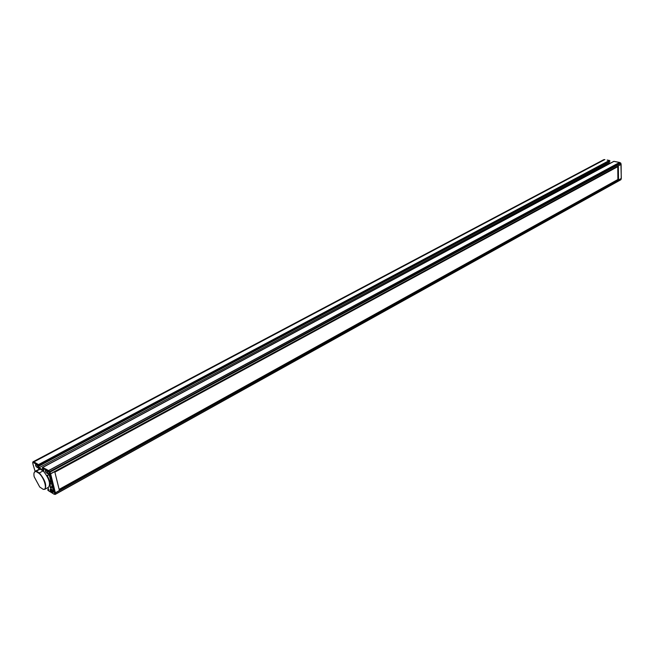<?xml version="1.0" encoding="UTF-8"?>
<svg xmlns="http://www.w3.org/2000/svg" width="654" height="654" viewBox="0 0 654 654"><rect width="100%" height="100%" fill="white"/><g stroke="black" fill="none" stroke-linecap="round" stroke-linejoin="round"><path stroke-width="0.98" d="M59.285 489.993L54.879 472.163L618.349 166.378L618.496 179.613L59.285 489.993M53.571 492.192L50.219 487.385L50.293 482.824L51.592 483.772L53.669 492.135M48.805 473.414L51.167 482.284L49.876 481.36L47.17 475.229L48.363 475.205L48.805 473.414M34.065 472.924L35.071 471.281L36.346 471.142L36.158 471.591C34.131 471.411 33.468 473.136 34.18 476.758L39.763 487.05L43.115 489.282C47.799 490.704 44.685 478.295 39.068 473.357L39.314 472.94C45.11 479.93 46.949 485.382 44.848 489.282L43.115 489.282M36.158 471.591L39.068 473.357M50.219 487.385L51.936 486.437L52.402 487.026L50.693 487.982M51.936 486.437L52.116 485.865M49.483 475.327L49.173 474.771M43.834 470.994L43.712 471.534L43.074 470.913L39.314 472.94L36.346 471.142L40.107 469.131L39.624 469.081L40.008 468.305L39.06 467.741L38.692 466.286M33.28 465.296L35.087 471.272L39.624 469.081L38.357 468.313L39.06 467.741L609.103 162.862L610.517 163.124M43.883 471.093L43.712 471.534C49.083 478.515 50.71 483.747 48.576 487.23L44.848 489.282M48.576 489.74L47.775 489.74L48.609 490.729M54.004 494.179L51.445 492.478C47.284 486.494 54.282 490.802 52.148 492.912L52.598 493.19M49.156 472.311L49.639 471.599L49.998 472.155L49.197 472.376L48.134 471.379L48.527 470.602L48.151 471.387L46.508 470.406C50.701 476.414 43.671 472.196 45.805 469.981L46.508 470.406L46.892 469.629L42.535 467.438L42.404 468.428L43.45 469.368L44.039 471.738M40.499 468.705L40.107 469.131L43.074 470.913L43.417 470.455L40.008 468.305M38.619 466.261L43.18 463.882L38.578 466.343L38.488 464.602L34.008 461.92L33.624 462.697L33.918 461.887L604.754 159.592L32.823 462.076M38.357 468.313L37.744 465.95L38.578 466.343M608.032 160.23L609.503 160.483L609.929 161.227L38.602 466.155M609.92 160.851L38.48 465.648M38.455 465.591L36.665 464.512C40.81 470.455 33.91 466.318 35.978 464.103L36.665 464.512L37.049 463.743M47.955 487.582L48.559 489.772M47.889 489.576L48.437 489.274M47.914 490.304L51.797 492.764M42.257 467.863L45.805 469.981L46.189 469.204M43.009 467.308L613.934 161.375L619.534 162.462L48.527 470.602L46.892 469.629M606.928 162.895L43.205 463.702M606.765 162.985L43.221 463.809M609.324 160.483L38.488 464.602M33.624 462.697L35.978 464.103L36.362 463.326M35.112 471.264L33.248 465.092M611.694 162.494L610.411 163.083M607.321 160.091L607.868 160.197M609.503 160.483L607.157 160.058M609.16 162.879L609.078 161.791M618.496 179.613L617.899 179.498L617.76 166.705M59.138 489.388L617.899 179.498M52.14 486.862L50.423 487.81M49.876 481.36L50.857 480.829M50.072 481.655L50.938 481.18M52.631 492.446L51.584 492.282L50.799 489.102M53.767 493.917L54.789 494.35M55.312 494.359L54.601 494.113L55.312 494.359M49.802 473.937L50.644 473.856L49.802 473.937L54.519 492.854L55.353 492.773L54.519 492.863L54.617 494.089L53.783 493.917M47.873 473.447L47.701 473.651C46.172 472.94 45.535 471.755 45.78 470.087L46.042 470.062M38.022 467.545L37.858 467.733C36.354 467.03 35.717 465.852 35.962 464.209L36.215 464.176M32.88 463.384L32.806 462.55L33.616 462.689M32.978 461.838L603.568 159.78M33.305 465.313L32.831 463.661M48.641 489.969L48.044 487.639M49.197 472.376L49.794 473.921M55.467 494.277L620.989 179.564L55.476 494.13L55.377 492.903L621.235 178.485L55.353 492.773L50.644 473.856L621.087 164.383L50.595 473.7L49.998 472.155L620.826 163.304L620.556 162.952L49.639 471.599L48.625 470.676L619.681 162.478M42.575 462.419L43.082 463.196M621.284 178.452L621.03 179.392M621.12 164.358L621.235 178.338M620.793 163.214L621.063 164.293M619.779 162.568L620.711 163.075M603.871 159.674L604.786 159.584M604.917 159.625L603.658 159.715L32.725 462.214M49.32 474.69L48.363 475.205M52.475 492.65C53.317 493.615 51.674 488.693 50.546 489.127M55.108 494.424L620.842 179.76L621.3 178.428L620.891 163.247L619.6 162.445L613.893 161.334M47.701 473.651C48.895 474.755 46.132 469.057 45.96 470.071L45.78 470.087M37.858 467.733C38.651 468.665 37.204 464.136 36.134 464.193L35.962 464.209M48.421 489.217L47.791 489.56M51.494 492.593L48.404 490.688M51.764 492.764L52.197 493.034M53.816 494.032L52.467 493.198M613.861 161.334L42.535 467.438M43.875 471.166L43.417 469.351M32.839 463.449L32.749 462.492M33.231 465.125L32.888 463.784M610.558 163.108L609.152 162.846L609.144 161.759"/></g></svg>
